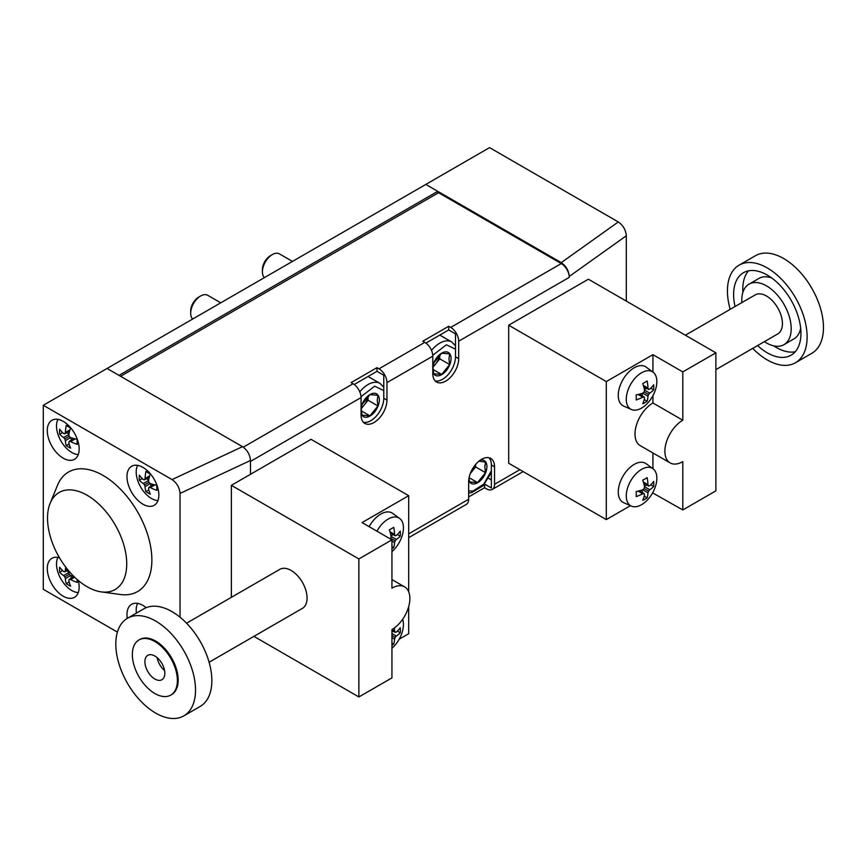 <?xml version="1.0" encoding="UTF-8"?>
<svg xmlns="http://www.w3.org/2000/svg" width="866" height="866" viewBox="0 0 866 866"><rect width="100%" height="100%" fill="white"/><g stroke="black" fill="none" stroke-linecap="round" stroke-linejoin="round"><path stroke-width="1.3" d="M441.692 353.209L433.725 363.125L433.011 368.018L433.725 373.744L441.692 374.458L449.66 364.543L448.945 358.816L449.66 353.913L441.692 353.209M432.784 366.156A13.163 7.599 -60 0 1 443.013 352.494A13.163 7.599 -60 0 1 451.056 358.492A13.163 7.599 -60 0 1 443.013 373.787A13.163 7.599 -60 0 1 432.784 371.925M439.755 354.844L439.755 358.827L449.66 364.543M433.076 366.448A11.269 6.506 120 0 0 435.771 363.785A11.269 6.506 120 0 0 439.668 354.919M439.755 358.827L433.032 367.195M433.065 369.479L441.692 374.458M272.368 254.572L270.419 255.697A11.323 6.538 -60 0 0 262.409 269.575L262.409 271.827A14.083 8.13 -60 0 1 262.896 267.995A14.083 8.13 -60 0 1 272.368 254.572A14.083 8.13 -60 0 1 279.415 253.879L292.47 261.413M264.433 277.607A14.083 8.13 -60 0 1 262.409 271.827M369.966 394.615L361.999 404.53L361.284 409.434L361.999 415.15L369.966 415.864L377.933 405.948L377.23 400.222L377.933 395.329L369.966 394.615M361.068 407.561A13.163 7.599 -60 0 1 371.287 393.9A13.163 7.599 -60 0 1 379.34 399.897A13.163 7.599 -60 0 1 371.287 415.193A13.163 7.599 -60 0 1 361.068 413.331M368.039 396.249L368.039 400.233L377.933 405.948M361.36 407.854A11.269 6.506 120 0 0 364.056 405.191A11.269 6.506 120 0 0 367.953 396.325M368.039 400.233L361.306 408.611M361.339 410.885L369.966 415.864M200.652 295.977L198.693 297.114A11.323 6.538 -60 0 0 190.693 310.981L190.693 313.232A14.083 8.13 -60 0 1 191.18 309.4A14.083 8.13 -60 0 1 200.652 295.977A14.083 8.13 -60 0 1 207.688 295.284L220.754 302.819M192.707 319.013A14.083 8.13 -60 0 1 190.693 313.232M475.618 464.479L475.618 466.947L485.523 472.663L484.808 466.936L485.523 462.043L478.92 461.21M480.327 460.138A13.163 7.599 -60 0 1 486.919 466.612A13.163 7.599 -60 0 1 478.985 481.821A13.163 7.599 -60 0 1 468.712 480.262M470.368 473.312A11.269 6.506 120 0 0 471.634 471.905A11.269 6.506 120 0 0 475.142 465.053M475.618 466.947L470.249 473.626M469.08 477.686L477.545 482.579L485.523 472.663M468.982 478.205L469.578 481.864L477.545 482.579M653.689 481.399A34.467 19.896 60 0 1 653.787 483.986A34.467 19.896 60 0 1 653.689 486.465A36.567 19.193 -175.8 0 1 649.76 489.734A36.415 26.792 159.8 0 1 648.558 491.087A36.415 26.792 80.2 0 1 647.985 492.808A36.567 19.193 55.8 0 1 647.118 497.853A34.467 19.896 180 0 1 645.029 499.173A34.467 19.896 180 0 1 642.734 500.375A36.567 22.873 -115.5 0 0 644.52 494.811A36.415 12.903 -134.5 0 0 644.174 493.62A36.415 12.903 -165.5 0 1 642.745 493.782A36.567 22.873 175.5 0 1 636.164 496.586A34.467 19.896 -120 0 0 636.261 494.107A34.467 19.896 -120 0 0 636.164 491.52A36.567 19.193 4.2 0 0 642.745 489.788A36.415 26.792 -20.2 0 0 644.174 488.554A36.415 26.792 -99.8 0 0 644.52 486.714A36.567 19.193 -124.2 0 0 642.734 480.132A34.467 19.896 0 0 0 645.029 478.93A34.467 19.896 0 0 0 647.118 477.61A36.567 22.873 64.5 0 1 647.985 484.711A36.415 12.903 45.5 0 1 648.558 486.032A36.415 12.903 14.5 0 0 649.76 485.739A36.567 22.873 -4.5 0 0 653.689 481.399M641.554 469.383A21.628 12.492 -60 0 1 653.018 468.733A21.628 12.492 -60 0 1 656.85 478.216A21.628 12.492 -60 0 1 654.793 488.262A36.632 36.632 0 0 1 649.219 497.907A21.628 12.492 -60 0 1 641.554 504.705A21.628 12.492 -60 0 1 631.433 506.134A21.628 12.492 -60 0 1 626.259 495.872A21.628 12.492 -60 0 1 641.554 469.383M631.433 506.134L623.65 502.681A22.538 13.012 -60 0 1 618.259 492.007A22.538 13.012 -60 0 1 628.564 468.842A22.538 13.012 -60 0 1 646.144 463.721L653.018 468.733M644.207 496.175L647.118 497.853M639.314 490.816L644.174 493.62M638.112 491.109L642.745 493.782M643.351 482.037L647.985 484.711M643.698 483.228L648.558 486.032M650.788 484.787L653.689 486.465M646.74 484.982L644.401 486.097M644.52 486.714L649.76 489.734M644.174 488.554L648.558 491.087M642.745 489.788L647.985 492.808M642.15 489.983L642.356 492.57M653.689 384.785A34.467 19.896 60 0 1 653.787 387.373A34.467 19.896 60 0 1 653.689 389.841A36.567 19.193 -175.8 0 1 649.76 393.121A36.415 26.792 159.8 0 1 648.558 394.474A36.415 26.792 80.2 0 1 647.985 396.195A36.567 19.193 55.8 0 1 647.118 401.229A34.467 19.896 180 0 1 645.029 402.549A34.467 19.896 180 0 1 642.734 403.762A36.567 22.873 -115.5 0 0 644.52 398.187A36.415 12.903 -134.5 0 0 644.174 396.996A36.415 12.903 -165.5 0 1 642.745 397.169A36.567 22.873 175.5 0 1 636.164 399.962A34.467 19.896 -120 0 0 636.261 397.494A34.467 19.896 -120 0 0 636.164 394.907A36.567 19.193 4.2 0 0 642.745 393.164A36.415 26.792 -20.2 0 0 644.174 391.941A36.415 26.792 -99.8 0 0 644.52 390.09A36.567 19.193 -124.2 0 0 642.734 383.519A34.467 19.896 0 0 0 645.029 382.307A34.467 19.896 0 0 0 647.118 380.986A36.567 22.873 64.5 0 1 647.985 388.087A36.415 12.903 45.5 0 1 648.558 389.408A36.415 12.903 14.5 0 0 649.76 389.115A36.567 22.873 -4.5 0 0 653.689 384.785M641.554 372.77A21.628 12.492 -60 0 1 653.018 372.12A21.628 12.492 -60 0 1 656.85 381.592A21.628 12.492 -60 0 1 654.793 391.638A36.632 36.632 0 0 1 649.219 401.283A21.628 12.492 -60 0 1 641.554 408.092A21.628 12.492 -60 0 1 631.433 409.51A21.628 12.492 -60 0 1 626.259 399.258A21.628 12.492 -60 0 1 641.554 372.77M631.433 409.51L623.65 406.067A22.538 13.012 -60 0 1 618.259 395.383A22.538 13.012 -60 0 1 628.564 372.228A22.538 13.012 -60 0 1 646.144 367.097L653.018 372.12M644.207 399.551L647.118 401.229M639.314 394.192L644.174 396.996M638.112 394.485L642.745 397.169M643.351 385.413L647.985 388.087M643.698 386.604L648.558 389.408M650.788 388.163L653.689 389.841M646.74 388.358L644.401 389.473M644.52 390.09L649.76 393.121M644.174 391.941L648.558 394.474M642.745 393.164L647.985 396.195M642.15 393.37L642.356 395.946M652.932 395.675L652.932 402.971L682.809 420.226L682.809 371.915L715.879 352.819L588.382 279.209L508.688 325.215L606.308 381.581L606.308 519.611L630.426 505.679M508.688 325.215L508.688 463.245L606.308 519.611M652.607 492.873L682.809 509.944L715.879 490.849L715.879 352.819M682.809 420.226A25.352 14.635 120 0 0 666.246 442.569A25.352 14.635 120 0 0 670.132 462.888A25.352 14.635 120 0 0 682.809 461.632L682.809 509.944M652.932 372.055L652.932 354.659L682.809 371.915M652.932 402.971A25.352 14.635 120 0 0 636.358 425.314A25.352 14.635 120 0 0 640.255 445.644L670.132 462.888M652.932 468.668L652.932 452.961M652.932 354.659L606.308 381.581M715.879 369.652L777.755 333.93A22.538 13.012 -120 0 0 781.208 315.863A22.538 13.012 -120 0 0 766.486 296.01A22.538 13.012 -120 0 0 755.217 294.884L685.374 335.207M764.407 341.637A34.932 20.167 -120 0 0 766.486 342.936A34.932 20.167 -120 0 0 783.957 344.668A34.932 20.167 -120 0 0 789.316 316.664A34.932 20.167 -120 0 0 766.486 285.877A34.932 20.167 -120 0 0 749.014 284.156A34.932 20.167 -120 0 0 741.87 302.591M771.606 277.889A34.932 20.167 -120 0 0 758.984 278.397L749.014 284.156M783.957 344.668L793.916 338.909A34.932 20.167 -120 0 0 800.671 328.225M773.782 345.87A47.619 27.495 -120 0 0 776.445 347.537A47.619 27.495 -120 0 0 795.226 351.769M748.505 270.841A47.619 27.495 -120 0 0 742.887 292.362M757.588 345.577A47.619 27.495 -120 0 0 767.287 352.83A47.619 27.495 -120 0 0 791.091 355.179A47.619 27.495 -120 0 0 798.387 317.032A47.619 27.495 -120 0 0 767.287 275.074A47.619 27.495 -120 0 0 743.472 272.714A47.619 27.495 -120 0 0 735.039 306.532M752.727 348.381A56.344 32.529 -120 0 0 767.287 359.953A56.344 32.529 -120 0 0 795.453 362.746A56.344 32.529 -120 0 0 804.092 317.595A56.344 32.529 -120 0 0 767.287 267.94A56.344 32.529 -120 0 0 739.109 265.148A56.344 32.529 -120 0 0 730.19 309.335M795.453 362.746L811.799 353.317A56.344 32.529 -120 0 0 820.438 308.166A56.344 32.529 -120 0 0 783.622 258.512A56.344 32.529 -120 0 0 755.444 255.719L739.109 265.148M390.133 538.804A36.415 26.792 -20.2 0 0 390.761 538.251A36.415 26.792 -99.8 0 0 391.107 536.4A36.567 19.193 -124.2 0 0 389.321 529.819A34.467 19.896 0 0 0 391.616 528.617A34.467 19.896 0 0 0 393.705 527.297A36.567 22.873 64.5 0 1 394.571 534.398A36.415 12.903 45.5 0 1 395.145 535.718A36.415 12.903 14.5 0 0 396.347 535.426A36.567 22.873 -4.5 0 0 400.276 531.085A34.467 19.896 60 0 1 400.373 533.673A34.467 19.896 60 0 1 400.276 536.151A36.567 19.193 -175.8 0 1 396.347 539.421A36.415 26.792 159.8 0 1 395.145 540.774A36.415 26.792 80.2 0 1 394.571 542.495A36.567 19.193 55.8 0 1 393.705 547.539A34.467 19.896 180 0 1 391.941 548.665M376.937 531.183A21.628 12.492 -60 0 1 388.141 519.07A21.628 12.492 -60 0 1 399.605 518.42A21.628 12.492 -60 0 1 403.437 527.903A21.628 12.492 -60 0 1 401.38 537.948A36.632 36.632 0 0 1 395.805 547.593A21.628 12.492 -60 0 1 391.941 551.642M369.122 526.68A22.538 13.012 -60 0 1 392.731 513.408L399.605 518.42M389.938 531.724L394.571 534.398M390.285 532.915L395.145 535.718M397.375 534.474L400.276 536.151M393.326 534.668L390.988 535.783M391.107 536.4L396.347 539.421M390.761 538.251L395.145 540.774M391.941 540.979L394.571 542.495M391.941 546.522L393.705 547.539M394.344 628.002A36.567 22.873 64.5 0 1 394.571 631.022A36.415 12.903 45.5 0 1 395.145 632.332A36.415 12.903 14.5 0 0 396.347 632.039A36.567 22.873 -4.5 0 0 400.276 627.709A34.467 19.896 60 0 1 400.373 630.296A34.467 19.896 60 0 1 400.276 632.765A36.567 19.193 -175.8 0 1 396.347 636.045A36.415 26.792 159.8 0 1 395.145 637.398A36.415 26.792 80.2 0 1 394.571 639.119A36.567 19.193 55.8 0 1 393.705 644.152A34.467 19.896 180 0 1 391.941 645.278M402.625 619.32A21.628 12.492 -60 0 1 403.437 624.527A21.628 12.492 -60 0 1 401.38 634.562A36.632 36.632 0 0 1 395.805 644.207A21.628 12.492 -60 0 1 391.941 648.266M392.006 629.539L394.571 631.022M391.941 630.491L395.145 632.332M397.375 631.087L400.276 632.765M393.326 631.282L391.941 631.942M391.941 633.501L396.347 636.045M391.941 635.547L395.145 637.398M391.941 637.603L394.571 639.119M391.941 643.146L393.705 644.152M399.194 639.184L408.676 633.706L408.676 606.633M408.676 591.77L408.676 495.677L362.064 522.599L391.941 539.854L358.87 558.938L231.374 485.328L311.056 439.322L408.676 495.677M209.096 662.241L302.407 608.365A22.538 13.012 -120 0 0 305.86 590.309A22.538 13.012 -120 0 0 291.138 570.445A22.538 13.012 -120 0 0 279.87 569.33L186.547 623.206M231.374 597.334L231.374 485.328M391.941 579.581L404.628 586.899A25.352 14.635 120 0 1 408.514 607.218A25.352 14.635 120 0 1 391.941 629.571L391.941 677.872L358.87 696.968L253.911 636.369M358.87 696.968L358.87 558.938M404.628 586.899A25.352 14.635 120 0 0 391.941 588.155L391.941 539.854M127.486 618.259L143.821 608.83A56.344 32.529 60 0 1 171.998 611.623A56.344 32.529 60 0 1 208.814 661.278A56.344 32.529 60 0 1 200.176 706.429L183.841 715.868A56.344 32.529 60 0 1 155.664 713.075A56.344 32.529 60 0 1 118.848 663.421A56.344 32.529 60 0 1 127.486 618.259A56.344 32.529 60 0 1 155.664 621.052A56.344 32.529 60 0 1 192.479 670.706A56.344 32.529 60 0 1 183.841 715.868M138.95 639.952L139.74 639.487A31.836 18.381 60 0 1 155.664 641.067A31.836 18.381 60 0 1 176.458 669.126A31.836 18.381 60 0 1 171.576 694.64L170.786 695.095A31.836 18.381 60 0 1 154.862 693.514A31.836 18.381 60 0 1 134.068 665.467A31.836 18.381 60 0 1 138.95 639.952A31.836 18.381 60 0 1 154.862 641.533A31.836 18.381 60 0 1 175.668 669.58A31.836 18.381 60 0 1 170.786 695.095M154.862 656.017A14.083 8.13 60 0 1 164.064 668.433A14.083 8.13 60 0 1 161.91 679.723A14.083 8.13 60 0 1 154.862 679.031A14.083 8.13 60 0 1 145.661 666.614A14.083 8.13 60 0 1 147.826 655.324A14.083 8.13 60 0 1 154.862 656.017M164.572 670.533A14.083 8.13 60 0 1 157.114 657.619M626.302 301.108L626.302 235.779C625.793 229.934 623.119 225.322 618.292 221.945L489.561 147.621L107.048 368.472L242.48 446.661C247.308 450.028 249.982 454.639 250.49 460.485L250.49 474.287L250.49 461.405L361.068 397.57L361.068 415.052A18.316 10.576 120 0 0 364.857 423.431A18.316 10.576 120 0 0 378.972 418.527A18.316 10.576 120 0 0 386.961 400.103L386.961 382.61A11.269 6.506 -120 0 0 378.994 368.808L377.002 367.66L351.098 382.61L353.09 383.768A11.269 6.506 60 0 1 361.068 397.57M120.601 376.288L438.564 192.717L561.287 263.567A11.269 6.506 60 0 1 569.254 277.369L569.254 276.449C568.745 270.603 566.072 265.992 561.244 262.625L425.812 184.436L437.763 191.332L119.01 375.368L107.048 368.472L43.3 405.277L172.031 479.591C176.859 482.968 179.533 487.58 180.041 493.425L180.041 617.209M136.417 613.106A21.628 12.492 60 0 1 136.2 610.032A21.628 12.492 60 0 1 137.629 603.407M77.106 579.462A34.467 19.896 120 0 0 77.106 579.917A34.467 19.896 120 0 0 77.204 582.385A36.567 22.873 -175.5 0 1 70.611 579.592A36.415 12.903 165.5 0 1 69.183 579.43A36.415 12.903 134.5 0 0 68.836 580.61A36.567 22.873 115.5 0 0 70.622 586.185A34.467 19.896 180 0 1 68.338 584.983A34.467 19.896 180 0 1 66.249 583.652A36.567 19.193 -55.8 0 1 65.372 578.618A36.415 26.792 -80.2 0 1 64.798 576.897A36.415 26.792 -159.8 0 1 63.597 575.544A36.567 19.193 175.8 0 1 59.667 572.264A34.467 19.896 -60 0 1 59.57 569.796A34.467 19.896 -60 0 1 59.667 567.208A36.567 22.873 4.5 0 0 63.597 571.538A36.415 12.903 -14.5 0 0 64.798 571.831A36.415 12.903 -45.5 0 1 65.372 570.521A36.567 22.873 -64.5 0 1 65.664 567.046M78.265 592.593A21.628 12.492 60 0 1 71.802 590.515A21.628 12.492 60 0 1 64.138 583.706A36.632 36.632 0 0 1 58.574 574.061A21.628 12.492 60 0 1 56.517 564.026A21.628 12.492 60 0 1 57.935 557.39M69.096 571.3A36.567 19.193 124.2 0 0 68.836 572.513A36.415 26.792 99.8 0 0 69.183 574.364A36.415 26.792 20.2 0 0 70.611 575.587A36.567 19.193 -4.2 0 0 74.054 576.626L69.183 579.43M62.579 570.586L59.667 572.264M67.992 569.99L64.798 571.831M67.44 569.319L65.372 570.521M74.682 577.232L70.611 579.592M69.15 581.974L66.249 583.652M71.001 578.38L71.207 575.793M70.611 575.587L65.372 578.618M69.183 574.364L64.798 576.897M68.836 572.513L63.597 575.544M68.966 571.896L66.617 570.781M70.622 448.155A34.467 19.896 180 0 1 68.338 446.953A34.467 19.896 180 0 1 66.249 445.633A36.567 19.193 -55.8 0 1 65.372 440.588A36.415 26.792 -80.2 0 1 64.798 438.867A36.415 26.792 -159.8 0 1 63.597 437.514A36.567 19.193 175.8 0 1 59.667 434.245A34.467 19.896 -60 0 1 59.57 431.766A34.467 19.896 -60 0 1 59.667 429.179A36.567 22.873 4.5 0 0 63.597 433.52A36.415 12.903 -14.5 0 0 64.798 433.812A36.415 12.903 -45.5 0 1 65.372 432.491A36.567 22.873 -64.5 0 1 66.249 425.379A34.467 19.896 0 0 0 68.338 426.711A34.467 19.896 0 0 0 70.622 427.912A36.567 19.193 124.2 0 0 68.836 434.494A36.415 26.792 99.8 0 0 69.183 436.334A36.415 26.792 20.2 0 0 70.611 437.568A36.567 19.193 -4.2 0 0 77.204 439.3A34.467 19.896 120 0 0 77.106 441.887A34.467 19.896 120 0 0 77.204 444.366A36.567 22.873 -175.5 0 1 70.611 441.563A36.415 12.903 165.5 0 1 69.183 441.4A36.415 12.903 134.5 0 0 68.836 442.591A36.567 22.873 115.5 0 0 70.622 448.155M78.265 454.563A21.628 12.492 60 0 1 71.802 452.485A21.628 12.492 60 0 1 64.138 445.676A36.632 36.632 0 0 1 58.574 436.031A21.628 12.492 60 0 1 56.517 425.996A21.628 12.492 60 0 1 57.935 419.371M62.579 432.567L59.667 434.245M69.659 430.997L64.798 433.812M70.005 429.817L65.372 432.491M75.245 438.889L70.611 441.563M74.043 438.597L69.183 441.4M69.15 443.955L66.249 445.633M71.001 440.35L71.207 437.763M70.611 437.568L65.372 440.588M69.183 436.334L64.798 438.867M68.836 434.494L63.597 437.514M68.966 433.877L66.617 432.762M150.316 494.161A34.467 19.896 180 0 1 148.032 492.96A34.467 19.896 180 0 1 145.932 491.639A36.567 19.193 -55.8 0 1 145.066 486.595A36.415 26.792 -80.2 0 1 144.492 484.873A36.415 26.792 -159.8 0 1 143.291 483.52A36.567 19.193 175.8 0 1 139.361 480.251A34.467 19.896 -60 0 1 139.264 477.772A34.467 19.896 -60 0 1 139.361 475.185A36.567 22.873 4.5 0 0 143.291 479.526A36.415 12.903 -14.5 0 0 144.492 479.818A36.415 12.903 -45.5 0 1 145.066 478.497A36.567 22.873 -64.5 0 1 145.932 471.396A34.467 19.896 0 0 0 148.032 472.717A34.467 19.896 0 0 0 150.316 473.918A36.567 19.193 124.2 0 0 148.53 480.5A36.415 26.792 99.8 0 0 148.876 482.351A36.415 26.792 20.2 0 0 150.305 483.574A36.567 19.193 -4.2 0 0 156.887 485.306A34.467 19.896 120 0 0 156.789 487.894A34.467 19.896 120 0 0 156.887 490.373A36.567 22.873 -175.5 0 1 150.305 487.569A36.415 12.903 165.5 0 1 148.876 487.406A36.415 12.903 134.5 0 0 148.53 488.597A36.567 22.873 115.5 0 0 150.316 494.161M157.948 500.57A21.628 12.492 60 0 1 151.496 498.491A21.628 12.492 60 0 1 143.832 491.693A36.632 36.632 0 0 1 138.268 482.048A21.628 12.492 60 0 1 136.2 472.002A21.628 12.492 60 0 1 137.629 465.378M142.262 478.573L139.361 480.251M149.353 477.014L144.492 479.818M149.699 475.824L145.066 478.497M154.938 484.895L150.305 487.569M153.737 484.603L148.876 487.406M148.844 489.961L145.932 491.639M150.695 486.356L150.901 483.769M150.305 483.574L145.066 486.595M148.876 482.351L144.492 484.873M148.53 480.5L143.291 483.52M148.649 479.883L146.311 478.768M117.408 632.093L43.3 589.313L43.3 405.277M63.218 421.374A22.538 13.012 60 0 1 77.951 441.238A22.538 13.012 60 0 1 74.498 459.305A22.538 13.012 60 0 1 63.218 458.179A22.538 13.012 60 0 1 48.496 438.326A22.538 13.012 60 0 1 51.949 420.259A22.538 13.012 60 0 1 63.218 421.374M142.912 467.38A22.538 13.012 60 0 1 157.634 487.244A22.538 13.012 60 0 1 154.18 505.311A22.538 13.012 60 0 1 142.912 504.196A22.538 13.012 60 0 1 128.19 484.332A22.538 13.012 60 0 1 131.643 466.265A22.538 13.012 60 0 1 142.912 467.38M78.276 580.469A22.538 13.012 60 0 1 74.498 597.323A22.538 13.012 60 0 1 63.218 596.209A22.538 13.012 60 0 1 48.496 576.345A22.538 13.012 60 0 1 51.949 558.289A22.538 13.012 60 0 1 59.462 557.758M127.28 618.389A22.538 13.012 60 0 1 131.643 604.295A22.538 13.012 60 0 1 142.912 605.41A22.538 13.012 60 0 1 146.17 607.683M101.257 591.889L120.482 594.509A69.031 39.858 -120 0 0 151.063 549.282A69.031 39.858 -120 0 0 103.065 475.434A69.031 39.858 -120 0 0 57.47 485.361L50.131 503.319A56.019 32.345 60 0 1 87.13 495.265A56.019 32.345 60 0 1 126.079 555.193A56.019 32.345 60 0 1 101.257 591.889A56.019 32.345 60 0 1 87.13 586.737A56.019 32.345 60 0 1 50.131 503.319M432.784 356.164L432.784 373.647A18.316 10.576 120 0 0 436.583 382.025A18.316 10.576 120 0 0 450.688 377.121A18.316 10.576 120 0 0 458.688 358.686L458.688 341.204A11.269 6.506 -120 0 0 450.721 327.402L448.718 326.255L422.825 341.204L424.816 342.362A11.269 6.506 60 0 1 432.784 356.164L386.961 382.61M468.647 496.943L484.581 487.742L486.573 488.9A11.269 6.506 -120 0 0 492.213 489.452A11.269 6.506 -120 0 0 494.54 484.3L494.54 466.817A18.316 10.576 120 0 0 490.751 458.428A18.316 10.576 120 0 0 476.636 463.332A18.316 10.576 120 0 0 468.647 481.767L468.647 499.249A11.269 6.506 60 0 1 466.309 504.413L408.676 537.678M435.122 380.867A18.316 10.576 120 0 0 448.534 374.134A18.316 10.576 120 0 0 455.494 356.846L455.494 333.843L448.718 329.935L448.718 326.255M448.718 329.935L425.931 343.088M440.556 335.521L440.556 334.655M468.647 493.263L469.21 492.938M484.581 487.742L484.581 484.083L491.358 487.98L491.358 464.977A18.316 10.576 120 0 0 489.019 457.746M437.763 191.332L437.763 193.172M363.406 422.272A18.316 10.576 120 0 0 376.807 415.539A18.316 10.576 120 0 0 383.779 398.263L383.779 375.249L377.002 371.341L377.002 367.66M377.002 371.341L354.216 384.504M368.829 376.926L368.829 376.06M488.619 478.346L491.358 479.926M432.751 355.287L446.369 344.787L455.494 349.171M431.506 350.405A23.945 13.824 -60 0 1 444.994 341.096A23.945 13.824 -60 0 1 451.727 341.973L439.798 335.088M361.035 396.693L374.642 386.204L383.779 390.577M359.78 391.822A23.945 13.824 -60 0 1 373.268 382.501A23.945 13.824 -60 0 1 380.012 383.389L368.082 376.494M491.358 470.812L483.802 484.116L472.998 491.065L468.647 490.968M626.302 235.779L569.254 276.449M618.292 221.945L561.244 262.625M172.031 479.591L242.48 446.661M180.041 493.425L250.49 460.485M468.647 499.249L408.676 533.867M519.849 469.686L494.54 484.3M569.254 277.369L458.688 341.204M458.688 358.686L455.494 356.846M494.54 466.817L491.358 464.977M561.287 263.567L450.721 327.402M353.09 383.768L243.281 447.17M424.816 342.362L378.994 368.808M386.961 400.103L383.779 398.263M455.494 345.761L451.727 341.973M383.779 387.167L380.012 383.389M468.647 492.938L471.559 492.678L483.022 485.783L491.358 472.565M523.151 471.591L492.213 489.452"/></g></svg>
